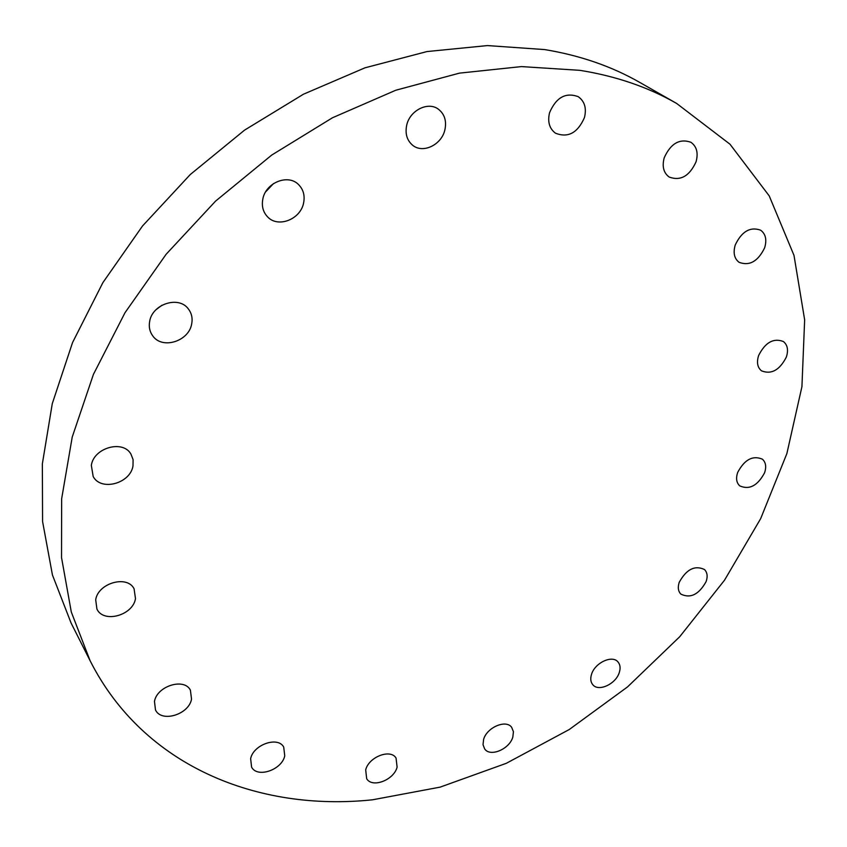 <?xml version="1.0" encoding="UTF-8"?>
<svg xmlns="http://www.w3.org/2000/svg" width="847" height="847" viewBox="0 0 847 847"><rect width="100%" height="100%" fill="white"/><g stroke="black" fill="none" stroke-linecap="round" stroke-linejoin="round"><path stroke-width="1.27" d="M372.585 799.79C258.293 811.902 143.609 766.503 90.11 660.745L71.307 612.032L61.535 557.612L61.651 498.756L72.228 437.052L93.445 374.342L125.017 312.691L166.15 254.248L215.614 201.078L271.728 155.065L332.511 117.744L395.814 90.227L459.476 73.128L521.424 66.595L579.846 70.333C615.875 76.082 648.135 87.114 676.626 103.44L729.976 144.202L769.214 195.879L793.999 255.392L804.65 319.848L801.929 386.666L786.874 453.579L760.659 518.65L724.524 580.195L679.718 636.732L627.511 686.928L569.237 729.532L506.273 763.327L440.144 787.128L372.585 799.79M676.626 103.44L639.93 82.508C611.778 66.384 580.026 55.404 544.685 49.581L487.47 45.579L426.983 51.561L364.993 67.813L303.491 94.197L244.561 130.131L190.268 174.546L142.508 225.99L102.868 282.654L72.546 342.559L52.281 403.627L42.35 463.891L42.583 521.53L52.44 574.986L71.084 623.021L90.11 660.745M133 465.829C130.459 483.499 101.068 491.567 93.181 476.533L91.338 465.374C93.71 447.735 122.847 439.551 130.914 454.034L133.095 459.625L133 465.829M135.488 598.617C132.979 615.409 103.609 623.572 96.939 609.109L95.69 599.814C98.051 583.001 127.272 574.785 134.08 588.803L135.488 598.617M191.538 699.124C188.902 714.572 161.47 722.946 155.488 709.955L154.472 701.432C156.97 685.954 184.328 677.536 190.406 690.199L191.538 699.124M284.751 755.852C281.913 769.912 257.276 778.382 251.591 767.107L250.638 758.658C253.369 744.566 277.985 736.054 283.713 747.075L284.751 755.852M397.105 767.107C394.035 780.002 372.257 788.398 366.677 778.711L365.692 769.902C368.667 756.974 390.446 748.547 396.047 758.023L397.105 767.107M512.827 737.07C509.555 749.097 490.275 757.324 484.685 748.96L483.023 744.704L483.595 739.473C486.771 727.425 506.051 719.167 511.673 727.34L513.43 731.702L512.827 737.07M619.273 672.571C615.822 684.048 598.564 692.063 592.836 684.757C590.613 682.11 590.19 678.616 591.545 674.286C594.912 662.799 612.169 654.731 617.918 661.867C620.248 664.567 620.692 668.135 619.273 672.571M706.165 581.508C698.923 594.562 690.474 598.755 680.829 594.086C678.14 591.259 677.6 587.331 679.22 582.323C686.398 569.269 694.815 565.002 704.492 569.523C707.298 572.403 707.859 576.394 706.165 581.508M764.576 472.795C757.642 485.733 749.362 490.106 739.759 485.882C736.456 482.811 735.757 478.354 737.642 472.499C744.502 459.561 752.75 455.125 762.385 459.18C765.815 462.293 766.546 466.824 764.576 472.795M786.344 357.063C779.621 370.181 771.321 374.766 761.464 370.806C757.44 367.439 756.487 362.347 758.616 355.518C765.243 342.421 773.502 337.752 783.38 341.521C787.583 344.93 788.568 350.107 786.344 357.063M764.629 247.822C758.023 261.395 749.51 266.223 739.092 262.316C734.254 258.6 732.973 252.808 735.249 244.963C741.728 231.422 750.188 226.498 760.627 230.183C765.688 233.941 767.022 239.817 764.629 247.822M696.043 161.841C689.469 176.155 680.512 181.226 669.194 177.044C663.582 172.926 661.92 166.51 664.207 157.796C670.644 143.535 679.516 138.347 690.834 142.232C696.732 146.393 698.468 152.926 696.043 161.841M584.462 117.542C577.707 132.947 568.041 138.156 555.463 133.18C549.407 128.628 547.427 121.809 549.544 112.736C556.108 97.426 565.669 92.069 578.226 96.674C584.642 101.269 586.717 108.225 584.462 117.542M444.855 129.962C441.531 144.901 422.897 153.847 412.68 145.271C406.941 140.401 404.951 133.688 406.719 125.123C409.863 110.301 428.211 101.195 438.471 109.252C444.643 114.197 446.761 121.1 444.855 129.962M265.63 191.898L273.465 183.619M303.597 202.984C300.547 219.405 278.007 228.224 267.61 216.885C263.089 212.11 261.49 206.149 262.835 199.013C265.683 182.708 287.885 173.699 298.388 184.424C303.332 189.336 305.068 195.519 303.597 202.984M155.996 309.727L161.915 305.248M191.697 323.85C188.945 341.394 162.137 349.769 152.704 335.814C149.707 331.675 148.68 326.91 149.644 321.511C152.195 304.041 178.675 295.497 188.278 308.827C191.623 313.136 192.767 318.144 191.697 323.85"/></g></svg>
